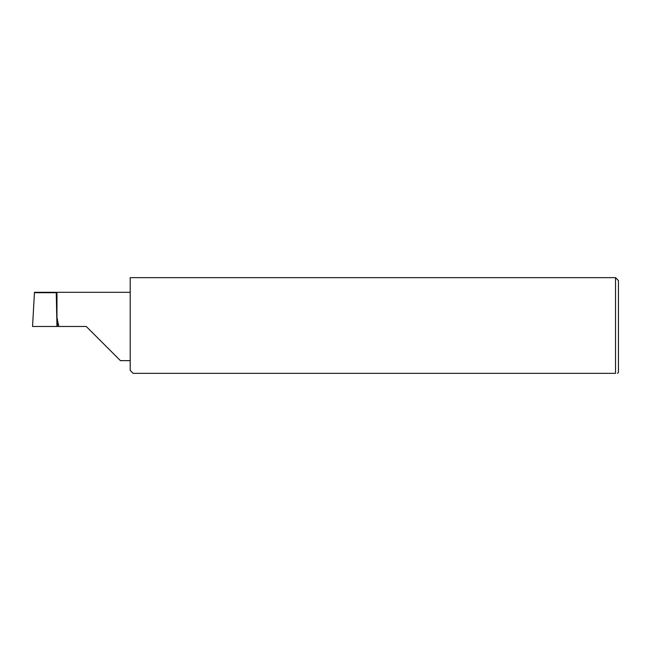 <?xml version="1.0" encoding="UTF-8"?>
<svg xmlns="http://www.w3.org/2000/svg" width="651" height="651" viewBox="0 0 651 651"><rect width="100%" height="100%" fill="white"/><g stroke="black" fill="none" stroke-linecap="round" stroke-linejoin="round"><path stroke-width="0.98" d="M86.257 326.476L120.427 360.646L86.257 326.476L120.427 360.646L86.257 326.476L55.937 326.476M56.246 292.307L34.462 292.307L32.55 326.476L56.962 326.476L56.246 292.307L56.962 292.307L56.962 318.233L58.924 326.476M617.473 373.349L618.45 372.372L618.45 280.581L615.52 277.651L615.52 373.349L133.129 373.349L130.2 370.419L130.2 277.651L615.52 277.651M615.52 373.349C618.108 373.349 618.108 373.349 615.52 373.349M34.438 292.698L56.255 292.698M57.402 318.77L57.402 326.476M56.962 292.307L130.2 292.307M120.427 360.646L130.2 360.646"/></g></svg>
